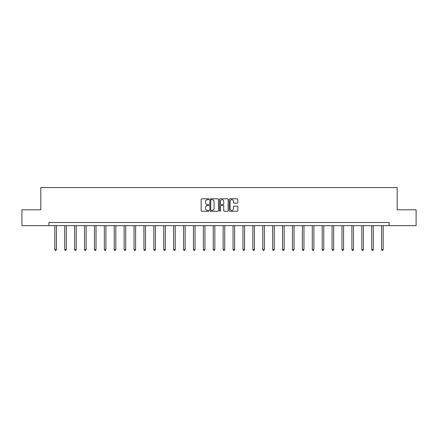 <?xml version="1.0" encoding="UTF-8"?>
<svg xmlns="http://www.w3.org/2000/svg" width="438" height="438" viewBox="0 0 438 438"><rect width="100%" height="100%" fill="white"/><g stroke="black" fill="none" stroke-linecap="round" stroke-linejoin="round"><path stroke-width="0.66" d="M208.844 199.235A0.438 0.438 0 0 0 208.406 198.797L201.787 198.797A0.624 0.624 0 0 0 201.162 199.421L201.162 210.634A0.624 0.624 0 0 0 201.787 211.258L208.406 211.258A0.438 0.438 0 0 0 208.844 210.826A0.438 0.438 0 0 0 208.406 210.388L207.552 210.388A1.993 1.993 0 0 1 205.559 208.395L205.559 207.459A1.993 1.993 0 0 1 207.552 205.466L208.406 205.466A0.438 0.438 0 0 0 208.844 205.028A0.438 0.438 0 0 0 208.406 204.59L207.552 204.59A1.993 1.993 0 0 1 205.559 202.597L205.559 201.666A1.993 1.993 0 0 1 207.552 199.668L208.406 199.668A0.438 0.438 0 0 0 208.844 199.235M237.21 203.188A0.624 0.624 0 0 0 237.834 202.57L237.834 199.421A0.624 0.624 0 0 0 237.21 198.797L229.857 198.797A0.624 0.624 0 0 0 229.233 199.421L229.233 210.634A0.624 0.624 0 0 0 229.857 211.258L237.21 211.258A0.624 0.624 0 0 0 237.834 210.634L237.834 206.835A0.624 0.624 0 0 0 237.21 206.21L234.062 206.21A0.624 0.624 0 0 0 233.438 206.835L233.438 208.718A1.664 1.664 0 0 1 231.773 210.388A1.664 1.664 0 0 1 230.109 208.718L230.109 201.338A1.664 1.664 0 0 1 231.773 199.668A1.664 1.664 0 0 1 233.438 201.338L233.438 202.57A0.624 0.624 0 0 0 234.062 203.188L237.21 203.188M48.881 225.658L21.9 225.658L21.9 209.791L40.816 209.791L40.816 187.573L397.184 187.573L397.184 209.791L416.1 209.791L416.1 225.658L389.119 225.658L389.119 222.488L48.881 222.488L48.881 225.658L389.119 225.658M218.452 199.421A0.624 0.624 0 0 0 217.834 198.797L210.481 198.797A0.624 0.624 0 0 0 209.857 199.421L209.857 210.634A0.624 0.624 0 0 0 210.481 211.258L217.834 211.258A0.624 0.624 0 0 0 218.452 210.634L218.452 199.421M220.166 198.797L227.519 198.797A0.624 0.624 0 0 1 228.143 199.421L228.143 210.634A0.624 0.624 0 0 1 227.519 211.258L224.376 211.258A0.624 0.624 0 0 1 223.752 210.634L223.752 206.09A0.624 0.624 0 0 0 223.128 205.466L221.042 205.466A0.624 0.624 0 0 0 220.418 206.09L220.418 210.826A0.438 0.438 0 0 1 219.98 211.258A0.438 0.438 0 0 1 219.547 210.826L219.547 199.421A0.624 0.624 0 0 1 220.166 198.797M211.165 199.668A0.438 0.438 0 0 0 210.727 200.106L210.727 209.95A0.438 0.438 0 0 0 211.165 210.388L212.069 210.388A1.993 1.993 0 0 0 214.062 208.395L214.062 201.666A1.993 1.993 0 0 0 212.069 199.668L211.165 199.668M223.752 201.37A1.664 1.664 0 0 0 222.082 199.701A1.664 1.664 0 0 0 220.418 201.37L220.418 203.971A0.624 0.624 0 0 0 221.042 204.59L223.128 204.59A0.624 0.624 0 0 0 223.752 203.971L223.752 201.37M54.816 225.658L54.816 249.605L56.398 249.605L56.398 225.658M56.398 249.605L55.922 250.426L55.292 250.426L54.816 249.605M64.715 225.658L64.715 249.605L66.302 249.605L66.302 225.658M66.302 249.605L65.826 250.426L65.191 250.426L64.715 249.605M74.619 225.658L74.619 249.605L76.207 249.605L76.207 225.658M76.207 249.605L75.73 250.426L75.095 250.426L74.619 249.605M84.523 225.658L84.523 249.605L86.111 249.605L86.111 225.658M86.111 249.605L85.634 250.426L84.999 250.426L84.523 249.605M94.422 225.658L94.422 249.605L96.01 249.605L96.01 225.658M96.01 249.605L95.533 250.426L94.898 250.426L94.422 249.605M104.326 225.658L104.326 249.605L105.914 249.605L105.914 225.658M105.914 249.605L105.438 250.426L104.802 250.426L104.326 249.605M114.23 225.658L114.23 249.605L115.818 249.605L115.818 225.658M115.818 249.605L115.342 250.426L114.707 250.426L114.23 249.605M124.129 225.658L124.129 249.605L125.717 249.605L125.717 225.658M125.717 249.605L125.241 250.426L124.606 250.426L124.129 249.605M134.033 225.658L134.033 249.605L135.621 249.605L135.621 225.658M135.621 249.605L135.145 250.426L134.51 250.426L134.033 249.605M143.938 225.658L143.938 249.605L145.525 249.605L145.525 225.658M145.525 249.605L145.049 250.426L144.414 250.426L143.938 249.605M153.842 225.658L153.842 249.605L155.424 249.605L155.424 225.658M155.424 249.605L154.948 250.426L154.318 250.426L153.842 249.605M163.741 225.658L163.741 249.605L165.329 249.605L165.329 225.658M165.329 249.605L164.852 250.426L164.217 250.426L163.741 249.605M173.645 225.658L173.645 249.605L175.233 249.605L175.233 225.658M175.233 249.605L174.757 250.426L174.121 250.426L173.645 249.605M183.549 225.658L183.549 249.605L185.132 249.605L185.132 225.658M185.132 249.605L184.661 250.426L184.026 250.426L183.549 249.605M193.448 225.658L193.448 249.605L195.036 249.605L195.036 225.658M195.036 249.605L194.56 250.426L193.924 250.426L193.448 249.605M203.352 225.658L203.352 249.605L204.94 249.605L204.94 225.658M204.94 249.605L204.464 250.426L203.829 250.426L203.352 249.605M213.257 225.658L213.257 249.605L214.844 249.605L214.844 225.658M214.844 249.605L214.368 250.426L213.733 250.426L213.257 249.605M223.156 225.658L223.156 249.605L224.743 249.605L224.743 225.658M224.743 249.605L224.267 250.426L223.632 250.426L223.156 249.605M233.06 225.658L233.06 249.605L234.648 249.605L234.648 225.658M234.648 249.605L234.171 250.426L233.536 250.426L233.06 249.605M242.964 225.658L242.964 249.605L244.552 249.605L244.552 225.658M244.552 249.605L244.076 250.426L243.44 250.426L242.964 249.605M252.868 225.658L252.868 249.605L254.451 249.605L254.451 225.658M254.451 249.605L253.974 250.426L253.339 250.426L252.868 249.605M262.767 225.658L262.767 249.605L264.355 249.605L264.355 225.658M264.355 249.605L263.879 250.426L263.243 250.426L262.767 249.605M272.671 225.658L272.671 249.605L274.259 249.605L274.259 225.658M274.259 249.605L273.783 250.426L273.148 250.426L272.671 249.605M282.576 225.658L282.576 249.605L284.158 249.605L284.158 225.658M284.158 249.605L283.682 250.426L283.052 250.426L282.576 249.605M292.475 225.658L292.475 249.605L294.062 249.605L294.062 225.658M294.062 249.605L293.586 250.426L292.951 250.426L292.475 249.605M302.379 225.658L302.379 249.605L303.967 249.605L303.967 225.658M303.967 249.605L303.49 250.426L302.855 250.426L302.379 249.605M312.283 225.658L312.283 249.605L313.871 249.605L313.871 225.658M313.871 249.605L313.394 250.426L312.759 250.426L312.283 249.605M322.182 225.658L322.182 249.605L323.77 249.605L323.77 225.658M323.77 249.605L323.293 250.426L322.658 250.426L322.182 249.605M332.086 225.658L332.086 249.605L333.674 249.605L333.674 225.658M333.674 249.605L333.198 250.426L332.562 250.426L332.086 249.605M341.99 225.658L341.99 249.605L343.578 249.605L343.578 225.658M343.578 249.605L343.102 250.426L342.467 250.426L341.99 249.605M351.889 225.658L351.889 249.605L353.477 249.605L353.477 225.658M353.477 249.605L353.001 250.426L352.366 250.426L351.889 249.605M361.793 225.658L361.793 249.605L363.381 249.605L363.381 225.658M363.381 249.605L362.905 250.426L362.27 250.426L361.793 249.605M371.698 225.658L371.698 249.605L373.285 249.605L373.285 225.658M373.285 249.605L372.809 250.426L372.174 250.426L371.698 249.605M381.602 225.658L381.602 249.605L383.184 249.605L383.184 225.658M383.184 249.605L382.708 250.426L382.078 250.426L381.602 249.605"/></g></svg>
